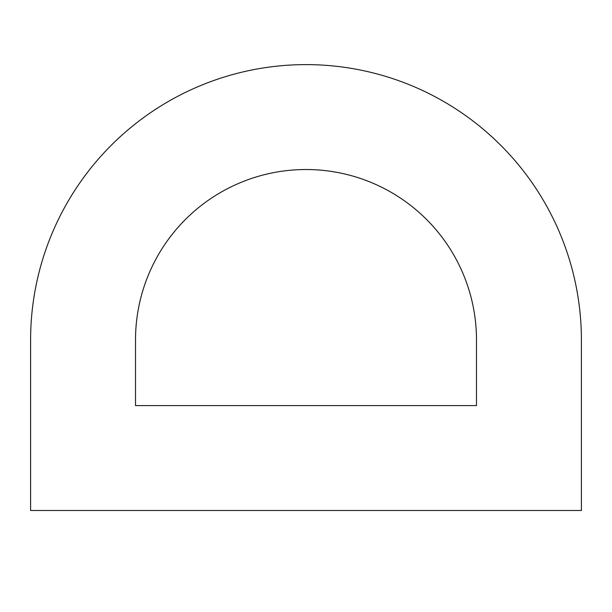 <?xml version="1.0" encoding="UTF-8"?>
<svg xmlns="http://www.w3.org/2000/svg" width="612" height="612" viewBox="0 0 612 612"><rect width="100%" height="100%" fill="white"/><g stroke="black" fill="none" stroke-linecap="round" stroke-linejoin="round"><path stroke-width="0.92" d="M581.4 340.012A275.4 275.4 0 0 0 306 64.612A275.4 275.4 0 0 0 30.6 340.012L30.6 510.492L581.4 510.492L581.4 340.012M135.512 340.012L135.512 405.58L476.488 405.58L476.488 340.012A170.488 170.488 0 0 0 306 169.524A170.488 170.488 0 0 0 135.512 340.012"/></g></svg>

